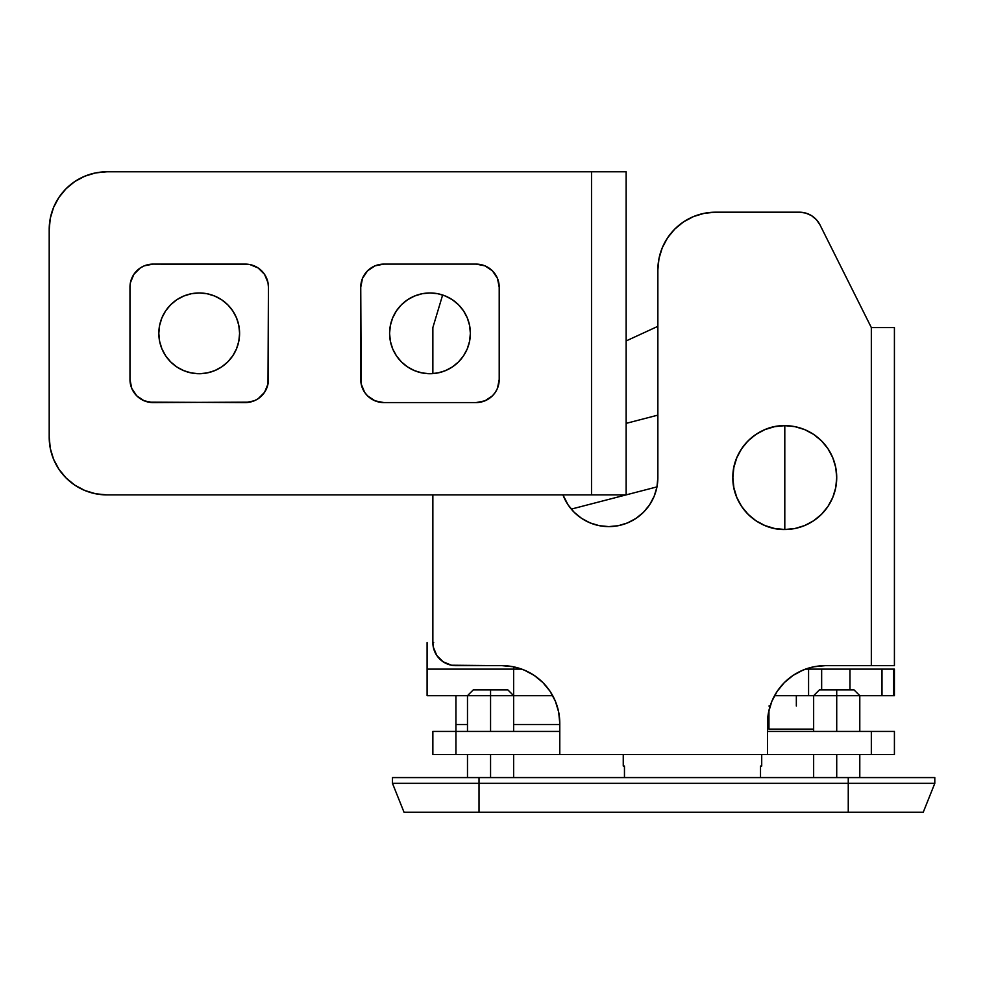 <?xml version="1.0" encoding="UTF-8"?>
<svg xmlns="http://www.w3.org/2000/svg" width="984" height="984" viewBox="0 0 984 984"><rect width="100%" height="100%" fill="white"/><g stroke="black" fill="none" stroke-linecap="round" stroke-linejoin="round"><path stroke-width="1.48" d="M467.486 724.507L455.936 724.507L467.486 724.507M767.483 723.351L767.483 754.507L871.332 754.507L871.332 731.432L767.483 731.432L894.419 731.432L894.419 754.507L432.862 754.507L455.936 754.507L455.936 731.432L559.785 731.432L432.862 731.432L455.936 731.432L455.936 754.507L767.483 754.507L767.483 723.351L768.602 712.096L771.874 701.272L777.212 691.297L784.383 682.552L793.129 675.381L803.104 670.055L813.928 666.771L825.182 665.664L871.332 665.664L871.332 327.574L820.016 224.942L816.413 219.69L811.517 215.631L805.687 213.061L799.377 212.187L715.565 212.187L799.377 212.187A23.075 23.075 0 0 1 820.016 224.942L871.332 327.574L871.332 665.664L894.419 665.664L894.419 327.574L871.332 327.574L894.419 327.574L894.419 665.664L825.182 665.664A57.699 57.699 0 0 0 767.483 723.351L768.602 712.096M432.862 327.574L432.862 373.625L432.862 327.574L442.64 294.991L432.862 327.574M559.785 723.351A57.699 57.699 0 0 0 502.098 665.664L455.936 665.664A23.075 23.075 0 0 1 432.862 642.577L432.862 494.891L432.862 642.577L433.304 647.078L436.748 655.406L443.12 661.765L451.435 665.221L502.098 665.664L513.353 666.771L524.177 670.055L534.152 675.381L542.897 682.552L550.068 691.297L555.394 701.272L558.678 712.096L559.785 723.351L559.785 754.507L559.785 723.351L558.678 712.096M657.865 477.572L657.865 269.874A57.699 57.699 0 0 1 715.565 212.187L704.31 213.294L693.486 216.578L683.511 221.904L674.766 229.088L667.595 237.82L662.257 247.796L658.972 258.62L657.865 269.874L657.865 477.572L656.931 487.142L654.139 496.342L649.6 504.817L643.511 512.258L636.07 518.347L627.595 522.885L618.395 525.677L608.825 526.612L599.268 525.677L590.068 522.885L581.581 518.347L574.152 512.258L568.051 504.817L562.946 494.891A49.04 49.04 0 0 0 657.865 477.572L656.931 487.142M447.105 663.905L443.12 661.765M599.268 525.677L608.825 526.612M432.862 731.432L432.862 754.507L432.862 731.432M871.332 731.432L871.332 754.507L894.419 754.507L894.419 731.432L871.332 731.432M559.785 724.507L513.636 724.507L559.785 724.507M784.801 425.654A51.918 51.918 0 0 1 836.72 477.572A51.918 51.918 0 0 0 784.801 425.654C757.053 424.94 732.158 449.836 732.871 477.572A51.918 51.918 0 0 1 784.801 425.654L784.801 477.572L784.801 425.654L774.666 426.65L764.925 429.602L755.946 434.399L748.086 440.857L741.629 448.729L736.819 457.708L733.867 467.449L732.871 477.572C732.158 505.321 757.053 530.216 784.801 529.503L784.801 477.572L784.801 529.503A51.918 51.918 0 0 0 836.72 477.572A51.918 51.918 0 0 1 784.801 529.503A51.918 51.918 0 0 1 732.871 477.572L733.867 487.707L736.819 497.449L741.629 506.428L748.086 514.288L755.946 520.745L764.925 525.554L774.666 528.506L784.801 529.503L794.924 528.506L804.666 525.554L813.645 520.745L821.517 514.288L827.974 506.428L832.771 497.449L835.724 487.707L836.72 477.572L835.724 467.449L832.771 457.708L827.974 448.729L821.517 440.857L813.645 434.399L804.666 429.602L794.924 426.65L784.801 425.654M657.865 326.331L626.144 340.944L657.865 326.331M626.144 423.366L657.865 415.137L626.144 423.366M656.98 486.883L571.274 509.109L656.98 486.883M432.862 642.577L433.686 642.577M427.093 642.577L427.093 669.12L521.778 669.12L513.636 669.12L513.636 666.82L513.636 669.12L521.778 669.12L427.093 669.12L513.636 669.12L427.093 669.12L427.093 695.663L465.555 695.663M894.222 695.663L893.509 695.663L894.419 695.663L894.419 669.12L893.509 669.12L893.509 695.663L881.996 695.663L881.996 669.12L881.996 695.663L859.795 695.663L893.509 695.663L893.509 669.12L849.967 669.12L849.967 689.895L849.967 669.12L821.652 669.12L821.652 689.895L821.652 669.12L805.502 669.12L894.222 669.12M513.636 731.432L513.636 695.663L552.713 695.663L513.636 695.663L513.636 669.12L513.636 695.663L490.561 695.663L490.561 689.895L473.255 689.895L507.867 689.895L490.561 689.895L490.561 695.663L467.486 695.663L490.561 695.663L490.561 731.432L490.561 695.663L513.636 695.663L507.867 689.895M813.645 731.432L813.645 695.663L808.577 695.663L808.577 669.12L808.577 695.663L774.568 695.663L836.72 695.663L836.72 689.895L819.414 689.895L854.026 689.895L836.72 689.895L836.72 695.663L813.645 695.663L819.414 689.895M427.093 695.663L467.486 695.663L473.255 689.895M761.714 766.044L761.714 754.507L761.714 766.044L760.509 766.044L761.714 766.044M760.509 777.581L760.509 766.044L760.509 777.581M624.459 766.044L624.459 777.581L624.459 766.044L623.253 766.044L624.459 766.044M623.253 754.507L623.253 766.044L623.253 754.507M796.339 695.663L796.339 706.045M768.947 729.119L768.947 710.436L768.947 729.119L813.645 729.119L768.947 729.119M768.947 706.045L770.14 706.045M848.257 777.581L392.481 777.581L392.481 783.35L479.023 783.35L479.023 777.581L392.481 777.581L392.481 783.35L404.018 812.206L479.023 812.206L404.018 812.206L392.481 783.35L479.023 783.35L479.023 777.581L848.257 777.581L848.257 783.35L934.8 783.35L934.8 777.581L848.257 777.581L848.257 783.35L479.023 783.35L479.023 812.206L848.257 812.206L479.023 812.206L479.023 783.35L848.257 783.35L848.257 812.206L848.257 783.35L934.8 783.35L934.8 777.581L848.257 777.581M923.263 812.206L848.257 812.206L923.263 812.206L934.8 783.35L923.263 812.206M106.899 171.794A57.699 57.699 0 0 0 49.2 229.493L49.2 437.191A57.699 57.699 0 0 0 106.899 494.891L626.144 494.891L626.144 171.794L591.519 171.794L591.519 494.891L626.144 494.891L626.144 171.794L591.519 171.794L591.519 494.891L106.899 494.891L95.632 493.771L84.821 490.487L74.846 485.161L66.1 477.99L58.929 469.245L53.591 459.27L50.307 448.446L49.2 437.191L49.2 229.493L50.307 218.239L53.591 207.415L58.929 197.44L66.1 188.694L74.846 181.523L84.821 176.185L95.632 172.913L106.899 171.794L591.519 171.794L106.899 171.794L95.632 172.913L84.821 176.185M130.417 383.994L129.974 379.492L131.733 388.323L136.727 395.814L144.218 400.82L148.547 402.136L245.36 402.579L254.192 400.82L258.177 398.68L264.548 392.321L267.992 383.994L268.435 379.492L268.435 287.193L267.992 282.691L264.548 274.364L258.177 268.005L249.862 264.548L153.049 264.106L144.218 265.865L140.232 268.005L133.861 274.364L130.417 282.691L129.974 287.193L129.974 379.492L129.974 287.193A23.075 23.075 0 0 1 153.049 264.106L245.36 264.106A23.075 23.075 0 0 1 268.435 287.193L267.992 383.994M383.822 264.106L374.99 265.865L367.512 270.871L362.506 278.361L360.747 287.193L361.189 383.994L364.633 392.321L367.512 395.814L374.99 400.82L383.822 402.579L476.133 402.579L484.964 400.82L492.455 395.814L495.321 392.321L497.461 388.323L499.208 379.492L499.208 287.193L497.461 278.361L492.455 270.871L484.964 265.865L476.133 264.106L383.822 264.106L476.133 264.106A23.075 23.075 0 0 1 499.208 287.193L499.208 379.492A23.075 23.075 0 0 1 476.133 402.579L383.822 402.579A23.075 23.075 0 0 1 360.747 379.492L360.747 287.193A23.075 23.075 0 0 1 383.822 264.106L379.32 264.548M49.2 437.191L50.307 448.446M58.929 469.245L66.1 477.99M66.1 188.694L58.929 197.44M267.992 282.691L268.435 287.193M264.548 392.321L261.683 395.814M258.177 398.68L254.192 400.82M249.862 402.136L153.049 402.579L144.218 400.82M136.727 395.814L133.861 392.321M130.417 282.691L133.861 274.364L136.727 270.871M148.547 264.548L153.049 264.106M495.321 392.321L492.455 395.814M488.95 398.68L484.964 400.82M480.635 402.136L476.133 402.579M374.99 400.82L371.005 398.68M361.189 383.994L360.747 379.492M364.633 274.364L367.512 270.871M371.005 268.005L374.99 265.865M498.765 282.691L499.208 287.193M153.049 402.579A23.075 23.075 0 0 1 129.974 379.492M268.435 379.492A23.075 23.075 0 0 1 245.36 402.579M470.364 333.342A40.381 40.381 0 0 1 429.983 373.723A40.381 40.381 0 0 1 389.59 333.342L390.365 325.458L392.665 317.881L396.404 310.907L401.423 304.782L407.548 299.763L414.522 296.036L422.099 293.736L429.983 292.961L437.855 293.736L445.432 296.036L452.419 299.763L458.532 304.782L463.562 310.907L467.289 317.881L469.589 325.458L470.364 333.342L469.589 341.227L467.289 348.791L463.562 355.777L458.532 361.903L452.419 366.921L445.432 370.648L437.855 372.948L429.983 373.723L422.099 372.948L414.522 370.648L407.548 366.921L401.423 361.903L396.404 355.777L392.665 348.791L390.365 341.227L389.59 333.342A40.381 40.381 0 0 1 429.983 292.961A40.381 40.381 0 0 1 470.364 333.342M396.404 310.907L401.423 304.782L407.548 299.763M452.419 299.763L458.532 304.782L463.562 310.907M463.562 355.777L458.532 361.903L452.419 366.921M407.548 366.921L401.423 361.903L396.404 355.777M239.592 333.342A40.381 40.381 0 0 1 199.198 373.723A40.381 40.381 0 0 1 158.818 333.342L159.593 325.458L161.893 317.881L165.62 310.907L170.65 304.782L176.763 299.763L183.75 296.036L191.327 293.736L199.198 292.961L207.083 293.736L214.66 296.036L221.646 299.763L227.759 304.782L232.778 310.907L236.517 317.881L238.817 325.458L239.592 333.342L238.817 341.227L236.517 348.791L232.778 355.777L227.759 361.903L221.646 366.921L214.66 370.648L207.083 372.948L199.198 373.723L191.327 372.948L183.75 370.648L176.763 366.921L170.65 361.903L165.62 355.777L161.893 348.791L159.593 341.227L158.818 333.342A40.381 40.381 0 0 1 199.198 292.961A40.381 40.381 0 0 1 239.592 333.342M165.62 310.907L170.65 304.782L176.763 299.763M221.646 299.763L227.759 304.782L232.778 310.907M232.778 355.777L227.759 361.903L221.646 366.921M176.763 366.921L170.65 361.903L165.62 355.777M490.561 777.581L490.561 754.507L490.561 777.581M836.72 777.581L836.72 754.507L836.72 777.581M836.72 731.432L836.72 695.663L836.72 731.432M859.795 731.432L859.795 695.663L836.72 695.663L859.795 695.663L854.026 689.895M455.936 695.663L455.936 731.432M467.486 777.581L467.486 754.507M467.486 731.432L467.486 695.663M513.636 777.581L513.636 754.507M813.645 777.581L813.645 754.507M859.795 777.581L859.795 754.507"/></g></svg>
